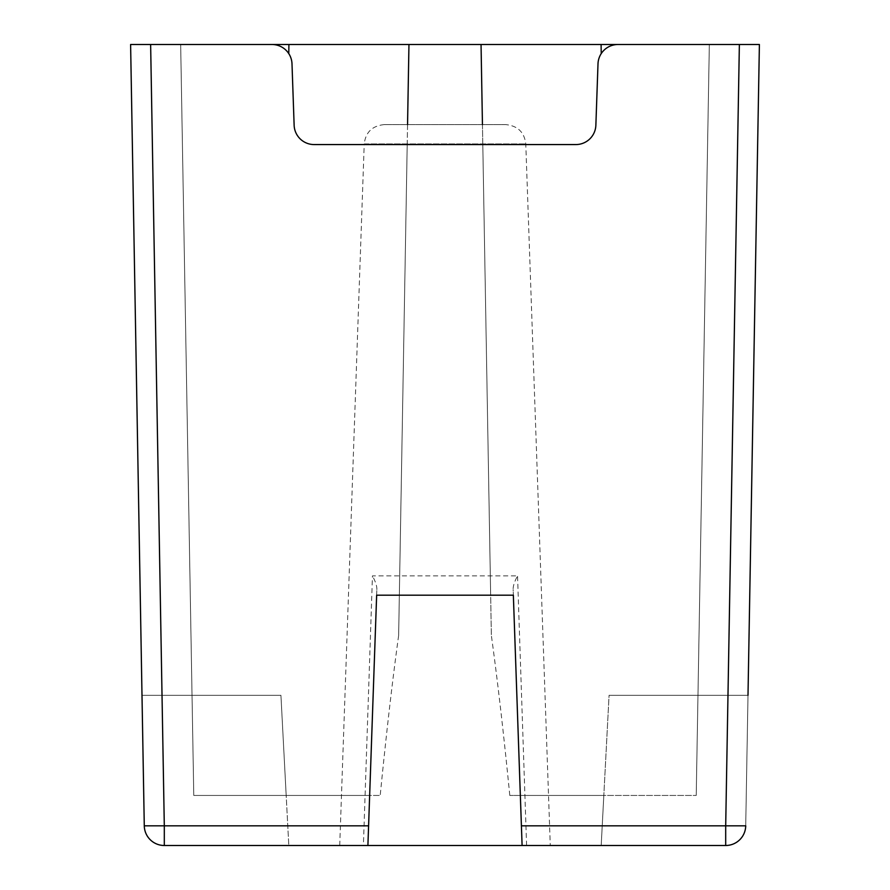 <?xml version="1.0" encoding="UTF-8"?>
<svg xmlns="http://www.w3.org/2000/svg" width="890" height="890" viewBox="0 0 890 890"><rect width="100%" height="100%" fill="white"/><g stroke="black" fill="none" stroke-linecap="round" stroke-linejoin="round"><path stroke-width="0.67" stroke-dasharray="4.45 3.34" d="M408.955 44.5L180.67 44.5L408.955 44.5L398.642 635.471L399.343 595.188L513.352 595.188L490.657 595.188L513.352 595.188L513.163 589.625C512.963 586.288 514.431 581.704 517.546 575.863L372.454 575.863A358801.542 101147.143 92.2 0 1 363.398 845.5L526.602 845.5A359745.687 101251.251 -92.2 0 1 517.546 575.863M505.754 124.6L384.235 124.6L505.754 124.6C517.713 125.802 524.388 132.243 525.779 143.924L550.276 845.5M339.724 845.5L364.221 143.924L525.779 143.924L364.244 143.924C365.612 132.243 372.287 125.802 384.235 124.6M745.72 825.82L748.001 695.312L609.884 695.312L748.001 695.312L745.72 825.82L725.695 825.82L725.695 845.5A20.025 20.025 0 0 0 745.72 825.82A20.025 20.025 -0 0 1 725.695 845.5A20.025 20.025 180 0 0 739.735 839.76M368.594 825.82L164.305 825.82L164.305 845.5L367.904 845.5L369.65 795.438L380.208 795.438L193.775 795.438L180.67 44.5L193.775 795.438L180.67 44.5L193.775 795.438L369.65 795.438L193.775 795.438L286.18 795.438L288.805 845.5L164.305 845.5A20.025 20.025 180 0 1 144.28 825.82A20.025 20.025 0 0 0 164.305 845.5L288.805 845.5L280.929 695.312L142 695.312L280.929 695.312L286.18 795.438L369.65 795.438L376.837 589.625A482177.347 1.124 92 0 1 367.904 845.5L376.648 595.188L513.352 595.188A482187.248 1.613 -92 0 0 513.163 589.625M526.602 845.5L725.695 845.5L601.195 845.5L603.821 795.438L520.35 795.438L513.352 595.188L521.407 825.82L725.695 825.82L739.368 44.5L130.608 44.5M725.695 845.5L601.195 845.5L609.072 695.312L609.884 695.312L609.072 695.312L603.821 795.438L509.792 795.438L696.225 795.438L520.35 795.438L513.352 595.188M376.837 589.625C377.037 586.288 375.569 581.704 372.454 575.863M482.447 124.6L490.657 595.188L482.792 144.569L407.208 144.569L399.343 595.188L376.648 595.188L399.343 595.188L376.648 595.188L369.65 795.438M522.096 845.5A482187.248 1.613 -92 0 0 521.407 825.82L520.35 795.438M759.393 44.5L739.368 44.5M709.33 44.5L481.045 44.5L709.33 44.5L696.225 795.438L709.33 44.5M288.905 44.5L288.783 53.634M144.28 825.82L142 695.312L144.28 825.82L164.305 825.82L150.633 44.5M164.305 845.5A20.025 20.025 0 0 1 150.265 839.76M481.045 44.5L491.358 635.471L482.792 144.569L575.852 144.569A20.025 20.025 180 0 0 595.866 125.234L598.002 63.824A20.025 20.025 -0 0 1 618.016 44.5M398.642 635.471C392.49 679.993 386.338 733.316 380.208 795.438M509.792 795.438C503.662 733.316 497.51 679.993 491.358 635.471M601.095 44.5L601.217 53.634M407.553 124.6L399.343 595.188L407.208 144.569L314.148 144.569A20.025 20.025 180 0 1 294.134 125.234L291.998 63.824A20.025 20.025 0 0 0 271.984 44.5"/><path stroke-width="1.33" d="M363.398 845.5L522.096 845.5L513.352 595.188L376.648 595.188L369.65 795.438M748.001 695.312L759.393 44.5L748.001 695.312M739.735 839.76A20.025 20.025 180 0 0 745.72 825.82A20.025 20.025 0 0 1 725.695 845.5L522.096 845.5M725.695 845.5L725.695 825.82L521.407 825.82A482187.248 1.613 -92 0 0 513.352 595.188L376.648 595.188L367.904 845.5L164.305 845.5A20.025 20.025 0 0 1 144.28 825.82L130.608 44.5L601.095 44.5L601.217 53.634M745.72 825.82L725.695 825.82L739.368 44.5L601.095 44.5M739.368 44.5L759.393 44.5M150.265 839.76A20.025 20.025 0 0 1 144.28 825.82L130.608 44.5M481.045 44.5L482.447 124.6M513.352 595.188L520.35 795.438M288.905 44.5L288.783 53.634M271.984 44.5A20.025 20.025 180 0 1 291.998 63.824L294.134 125.234A20.025 20.025 -0 0 0 314.148 144.569L575.852 144.569A20.025 20.025 0 0 0 595.866 125.234L598.002 63.824A20.025 20.025 180 0 1 618.016 44.5M368.594 825.82L164.305 825.82L164.305 845.5A20.025 20.025 0 0 1 144.28 825.82L164.305 825.82L150.633 44.5M408.955 44.5L407.553 124.6"/></g></svg>
